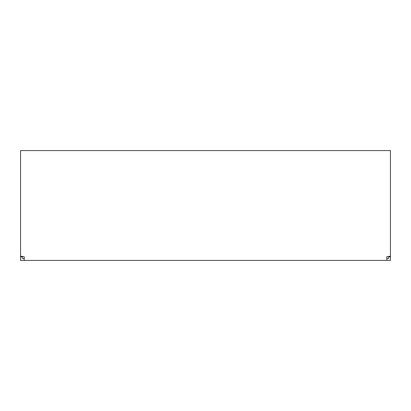 <?xml version="1.0" encoding="UTF-8"?>
<svg xmlns="http://www.w3.org/2000/svg" width="411" height="411" viewBox="0 0 411 411"><rect width="100%" height="100%" fill="white"/><g stroke="black" fill="none" stroke-linecap="round" stroke-linejoin="round"><path stroke-width="0.62" d="M386.787 258.606L388.621 258.606L388.621 256.772L390.45 256.772L390.45 260.435L24.213 260.435L24.213 256.772L20.55 256.125L20.55 260.435L24.213 260.435M24.213 258.606L22.379 258.606L22.379 256.392M388.621 256.772L388.621 256.392M390.45 256.772L390.45 256.125L386.787 256.772L386.787 260.435M390.45 256.125L390.45 150.565L20.55 150.565L20.55 256.125M22.379 256.772L20.55 256.772"/></g></svg>
